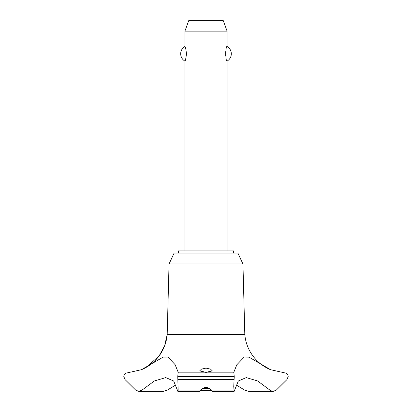 <?xml version="1.0" encoding="UTF-8"?>
<svg xmlns="http://www.w3.org/2000/svg" width="412" height="412" viewBox="0 0 412 412"><rect width="100%" height="100%" fill="white"/><g stroke="black" fill="none" stroke-linecap="round" stroke-linejoin="round"><path stroke-width="0.62" d="M233.63 253.035L233.63 250.929L178.37 250.929L178.37 253.035M242.951 263.974L237.848 253.035L174.152 253.035L169.049 263.974L167.19 334.451A41.875 41.875 0 0 1 142.073 369.435L146.317 367.308L159.14 355.88L164.656 345.725L167.19 334.451L244.81 334.451L242.951 263.974L169.049 263.974M138.839 391.4L163.276 391.4L167.38 390.107L142.032 390.107L138.839 391.4L135.697 390.113L125.114 379.637L123.801 376.594C124.064 374.292 125.279 373.04 127.437 372.839L141.414 369.713L163.203 357.086L167.926 357.029L175.1 364.635L178.242 372.386L178.092 372.839L233.908 372.839L233.758 372.386L236.797 364.811L244.285 356.957L249.075 357.178L270.586 369.713L284.568 372.839C286.721 373.04 287.937 374.292 288.199 376.594L286.886 379.637L276.303 390.113L273.161 391.4L270.586 390.607L257.701 381.007L246.263 377.583L238.316 381.007L234.124 391.4L233.758 386.471L234.237 376.676L233.908 372.839M167.38 390.107L175.96 384.823M270.586 369.713A41.875 41.875 0 0 1 244.81 334.451M178.092 372.839L177.763 376.676L234.237 376.676M177.763 376.594L234.237 376.594M233.862 390.113L211.742 390.113C212.659 391.802 212.448 391.802 211.109 390.107C210.063 388.573 208.359 387.718 206 387.553C203.641 387.718 201.937 388.573 200.891 390.107C199.547 391.802 199.341 391.802 200.258 390.107L206 386.822L211.742 390.113L212.298 391.4L234.124 391.4M206 372.33L199.671 370.882L201.473 369.126L206 368.117L210.532 369.131L212.329 370.882L206 372.33M177.876 391.4L199.702 391.4L200.258 390.113L178.138 390.113L177.876 391.4L173.684 381.007L165.737 377.583L154.299 381.007L142.032 390.107M227.094 250.929L227.094 61.094C225.405 61.929 225.405 45.65 227.094 46.484L227.094 31.147L184.906 31.147L184.906 46.484C185.395 46.767 185.92 49.203 186.492 53.792C185.92 58.38 185.395 60.816 184.906 61.094L184.906 250.929M225.637 51.706L225.637 55.878M184.906 31.147L188.748 20.6L223.252 20.6L227.094 31.147M227.094 46.484A8.436 8.436 0 0 1 227.094 61.094M184.906 61.094A8.436 8.436 0 0 1 184.906 46.484M202.714 388.449L209.286 388.449M211.449 390.555L200.551 390.555M177.763 376.676L178.138 390.113M269.968 390.107L244.62 390.107L248.724 391.4L273.161 391.4M236.04 384.823L244.62 390.107M177.902 379.637L234.098 379.637M141.414 369.713L141.975 369.476"/></g></svg>
